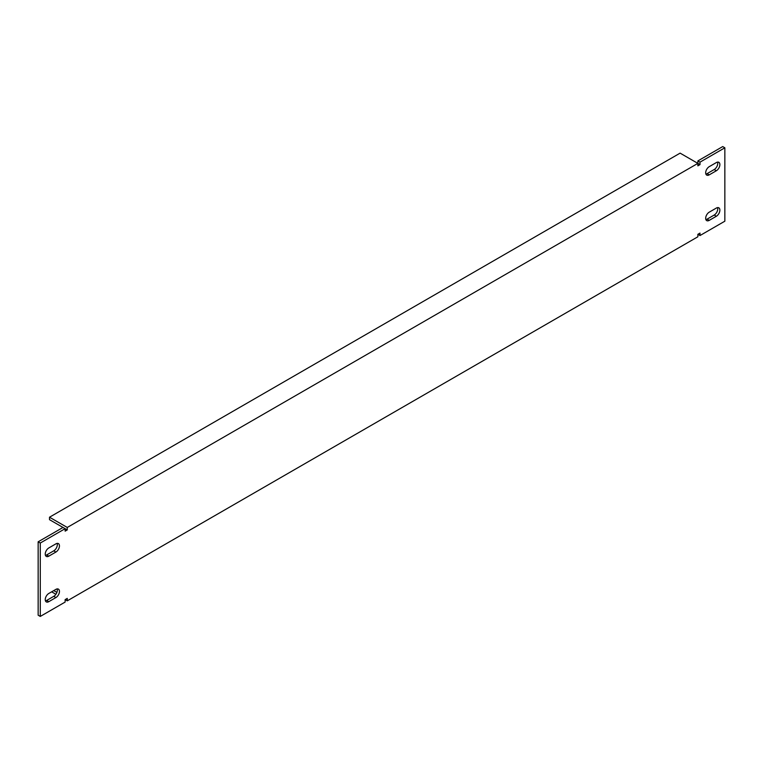 <?xml version="1.0" encoding="UTF-8"?>
<svg xmlns="http://www.w3.org/2000/svg" width="763" height="763" viewBox="0 0 763 763"><rect width="100%" height="100%" fill="white"/><g stroke="black" fill="none" stroke-linecap="round" stroke-linejoin="round"><path stroke-width="1.14" d="M67.268 600.843L697.868 236.778L697.868 234.317L699.995 233.087L699.995 235.548L724.85 221.194L724.85 147.803L699.995 162.157L699.995 164.617L697.868 165.848L697.868 163.387L67.268 527.452L67.268 529.913L65.132 531.143L65.132 528.683L40.277 543.037L38.15 541.806L38.15 615.197L40.277 616.428L65.132 602.074L65.132 599.613L67.268 600.843L67.268 598.383L65.132 599.613M51.646 591.83L55.899 594.291M67.268 529.913L49.509 519.67L49.509 517.209L680.11 153.134L697.868 163.387L697.868 160.926L722.723 146.572L724.85 147.803M49.509 517.209L67.268 527.452M63.005 527.452L38.15 541.806M705.889 219.601A5.017 2.899 120 0 0 707.101 219.143L714.197 215.042A5.017 2.899 120 0 0 717.535 207.622M45.465 600.891A5.017 2.899 120 0 0 46.667 600.433L53.772 596.332A5.017 2.899 120 0 0 57.111 588.912M45.465 555.378A5.017 2.899 120 0 0 46.667 554.93L53.772 550.829A5.017 2.899 120 0 0 57.111 543.399M705.889 174.088A5.017 2.899 120 0 0 707.101 173.63L714.197 169.529A5.017 2.899 120 0 0 717.535 162.109M40.277 543.037L40.277 616.428M55.899 552.059A5.017 2.899 120 0 0 59.18 547.634A5.017 2.899 120 0 0 58.417 543.609A5.017 2.899 120 0 0 55.899 543.857L48.803 547.958A5.017 2.899 120 0 0 45.522 552.383A5.017 2.899 120 0 0 46.295 556.408A5.017 2.899 120 0 0 48.803 556.16L55.899 552.059L53.772 550.829M716.333 216.272A5.017 2.899 120 0 0 719.604 211.847A5.017 2.899 120 0 0 718.841 207.822A5.017 2.899 120 0 0 716.333 208.07L709.228 212.171A5.017 2.899 120 0 0 705.947 216.597A5.017 2.899 120 0 0 706.719 220.621A5.017 2.899 120 0 0 709.228 220.373L716.333 216.272L714.197 215.042M48.803 593.471A5.017 2.899 120 0 0 45.522 597.887A5.017 2.899 120 0 0 46.295 601.912A5.017 2.899 120 0 0 48.803 601.664L55.899 597.563A5.017 2.899 120 0 0 59.18 593.137A5.017 2.899 120 0 0 58.417 589.122A5.017 2.899 120 0 0 55.899 589.37L48.803 593.471M716.333 170.759A5.017 2.899 120 0 0 719.604 166.334A5.017 2.899 120 0 0 718.841 162.319A5.017 2.899 120 0 0 716.333 162.567L709.228 166.668A5.017 2.899 120 0 0 705.947 171.093A5.017 2.899 120 0 0 706.719 175.108A5.017 2.899 120 0 0 709.228 174.861L716.333 170.759L714.197 169.529M699.995 235.548L697.868 234.317M699.995 162.157L697.868 160.926M56.891 592.393L53.772 590.6M699.995 164.617L697.868 163.387M709.228 220.373L707.101 219.143M48.803 601.664L46.667 600.433M55.899 597.563L53.772 596.332M48.803 556.16L46.667 554.93M709.228 174.861L707.101 173.63"/></g></svg>

